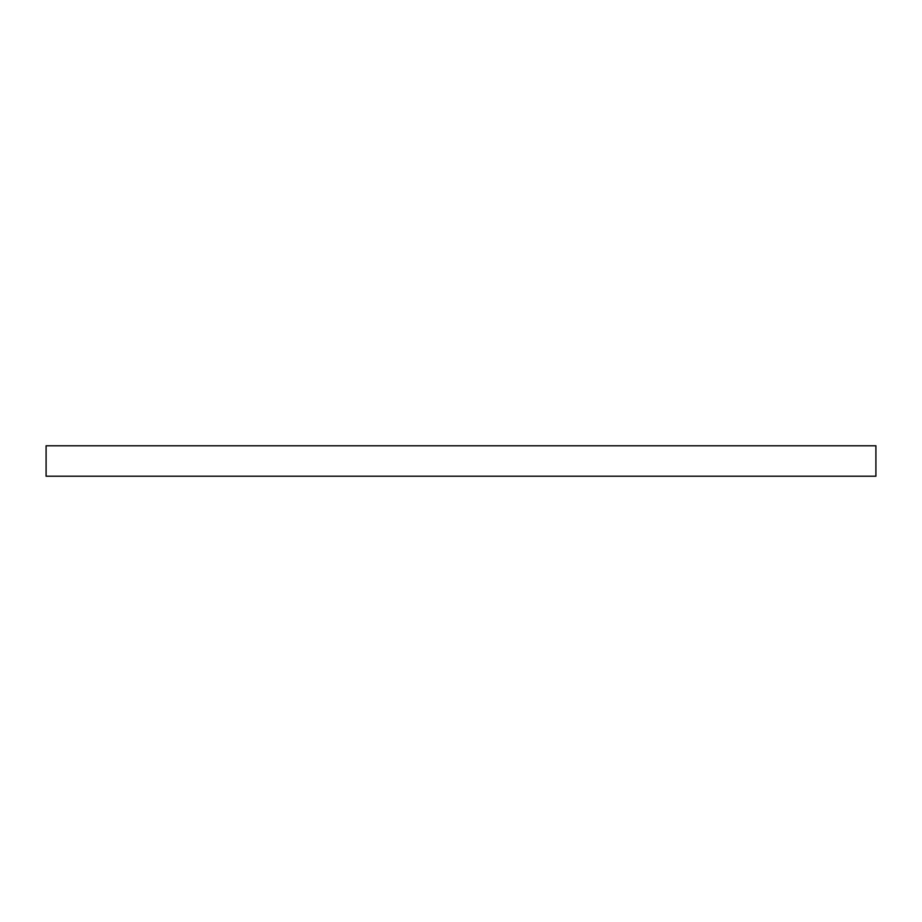 <?xml version="1.0" encoding="UTF-8"?>
<svg xmlns="http://www.w3.org/2000/svg" width="922" height="922" viewBox="0 0 922 922"><rect width="100%" height="100%" fill="white"/><g stroke="black" fill="none" stroke-linecap="round" stroke-linejoin="round"><path stroke-width="1.38" d="M875.9 445.775L46.1 445.775L46.1 476.225L875.9 476.225L875.9 445.775"/></g></svg>
